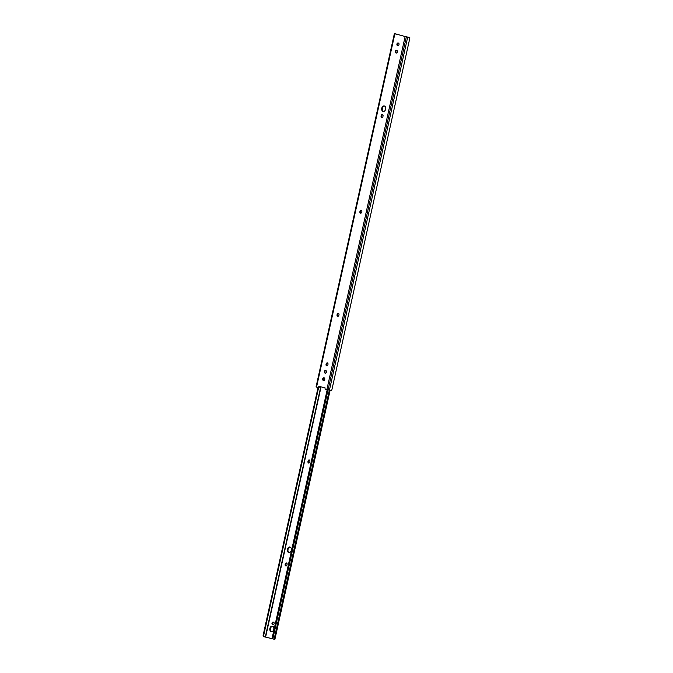 <?xml version="1.0" encoding="UTF-8"?>
<svg xmlns="http://www.w3.org/2000/svg" width="673" height="673" viewBox="0 0 673 673"><rect width="100%" height="100%" fill="white"/><g stroke="black" fill="none" stroke-linecap="round" stroke-linejoin="round"><path stroke-width="1.01" d="M323.62 380.489A1.338 0.942 -78.9 0 0 324.193 377.881L323.873 377.805A1.338 0.942 -78.9 0 0 323.292 380.413L323.679 380.506M383.475 111.491A2.818 1.994 101.1 0 1 382.39 108.336A2.818 1.994 101.1 0 1 384.544 106.023M385.637 109.177A2.818 1.994 -78.9 0 0 384.241 105.93A2.818 1.994 -78.9 0 0 381.768 108.218A2.818 1.994 -78.9 0 0 383.156 111.466A2.818 1.994 -78.9 0 0 385.637 109.177M397.852 45.655A1.338 0.942 -78.9 0 0 398.424 43.047L398.105 42.971A1.338 0.942 -78.9 0 0 397.524 45.579L397.911 45.671M396.22 53.016A1.338 0.942 -78.9 0 0 396.792 50.408L396.473 50.332A1.338 0.942 -78.9 0 0 395.892 52.94L396.279 53.032M325.252 373.128A1.338 0.942 -78.9 0 0 325.825 370.52L325.505 370.444A1.338 0.942 -78.9 0 0 324.924 373.052L325.311 373.145M394.866 33.827L316.546 387.084L318.312 387.522L318.935 386.327L325.034 387.841L325.101 389.204L331.352 390.618L331.781 390.222L409.899 37.848L395.48 33.843L409.899 37.848L331.781 390.222M323.839 380.506A1.338 0.942 101.1 0 1 324.268 377.906M360.879 213.257A1.338 0.942 101.1 0 1 360.509 211.86L360.619 211.389A1.338 0.942 101.1 0 1 361.46 210.321M398.063 45.68A1.338 0.942 101.1 0 1 398.5 43.072M396.431 53.032A1.338 0.942 101.1 0 1 396.868 50.433M382.087 117.582A1.338 0.942 101.1 0 1 381.726 116.185L381.827 115.722A1.338 0.942 101.1 0 1 382.676 114.646M338.031 316.293A1.338 0.942 101.1 0 1 337.669 314.888L337.77 314.426A1.338 0.942 101.1 0 1 338.62 313.357M327.028 365.952A1.338 0.942 101.1 0 1 326.657 364.556L326.767 364.093A1.338 0.942 101.1 0 1 327.608 363.016M325.471 373.145A1.338 0.942 101.1 0 1 325.9 370.545M318.851 386.967L319.465 387.093L319.549 386.479M319.465 387.093L318.329 387.522L318.935 387.64M316.546 387.084L316.049 386.941L394.361 33.684L316.049 386.941M396.532 34.559L395.472 33.877L396.54 34.533M361.83 211.726A1.338 0.942 -78.9 0 0 359.996 211.272L359.895 211.734A1.338 0.942 -78.9 0 0 361.721 212.188L361.83 211.726M383.038 116.05A1.338 0.942 -78.9 0 0 381.204 115.596L381.103 116.059A1.338 0.942 -78.9 0 0 382.937 116.513L383.038 116.05M338.982 314.762A1.338 0.942 -78.9 0 0 337.156 314.308L337.047 314.771A1.338 0.942 -78.9 0 0 338.881 315.225L338.982 314.762M327.978 364.421A1.338 0.942 -78.9 0 0 326.144 363.967L326.043 364.43A1.338 0.942 -78.9 0 0 327.869 364.884L327.978 364.421M271.598 631.686A2.818 1.994 101.1 0 1 270.512 628.532A2.818 1.994 101.1 0 1 272.666 626.218M269.89 628.414A2.818 1.994 101.1 0 1 272.363 626.126A2.818 1.994 101.1 0 1 273.76 629.364A2.818 1.994 101.1 0 1 271.278 631.653A2.818 1.994 101.1 0 1 269.89 628.414M289.129 552.583A2.818 1.994 101.1 0 1 288.044 549.429A2.818 1.994 101.1 0 1 290.206 547.115M287.43 549.311A2.818 1.994 101.1 0 1 289.903 547.023A2.818 1.994 101.1 0 1 291.291 550.27A2.818 1.994 101.1 0 1 288.818 552.558A2.818 1.994 101.1 0 1 287.43 549.311M274.121 623.652A1.338 0.942 101.1 0 1 272.918 624.729L272.59 624.645A1.338 0.942 101.1 0 1 273.171 622.037L273.499 622.121A1.338 0.942 101.1 0 1 274.121 623.652M308.957 462.999A1.338 0.942 101.1 0 1 308.587 461.602L308.697 461.14A1.338 0.942 101.1 0 1 309.546 460.071M286.109 566.035A1.338 0.942 101.1 0 1 285.747 564.63L285.848 564.167A1.338 0.942 101.1 0 1 286.698 563.099M273.137 624.746A1.338 0.942 101.1 0 1 273.575 622.146M264.346 636.826L263.572 635.859L318.607 387.581M263.951 636.725L263.101 635.985L263.126 635.337L263.572 635.859M318.077 387.463L263.126 635.337M318.497 387.555L263.538 635.447M272.22 638.702L264.43 636.843M309.807 461.93A1.338 0.942 101.1 0 1 307.973 461.476L308.074 461.013A1.338 0.942 101.1 0 1 309.908 461.468L309.807 461.93M286.959 564.967A1.338 0.942 101.1 0 1 285.133 564.512L285.234 564.05A1.338 0.942 101.1 0 1 287.068 564.504L286.959 564.967M327.196 389.717L272.161 637.987L272.927 637.76L273.145 638.997L274.904 639.35L330.098 390.365M272.422 638.828L272.161 637.987M327.246 389.726L272.296 637.609M327.877 389.877L272.927 637.76M328.045 389.911L272.952 638.425M406.399 36.662L328.079 389.919M405.171 36.376L326.859 389.633M407.729 36.956L329.417 390.214M324.924 373.052L325.429 373.153M326.144 363.967L326.767 364.093M326.043 364.43L326.657 364.556M337.156 314.308L337.77 314.426M337.047 314.771L337.669 314.888M381.204 115.596L381.827 115.722M381.103 116.059L381.726 116.185M395.892 52.94L396.397 53.041M397.524 45.579L398.029 45.68M359.996 211.272L360.619 211.389M359.895 211.734L360.509 211.86M323.292 380.413L323.797 380.506M320.777 386.782L265.305 637.003M321.063 386.857L265.599 637.07M329.324 390.197L274.121 639.199M329.577 390.256L274.374 639.257M272.59 624.645L273.103 624.746M285.133 564.512L285.747 564.63M285.234 564.05L285.848 564.167M307.973 461.476L308.587 461.602M308.074 461.013L308.697 461.14M409.689 37.36L408.553 37.108"/></g></svg>
